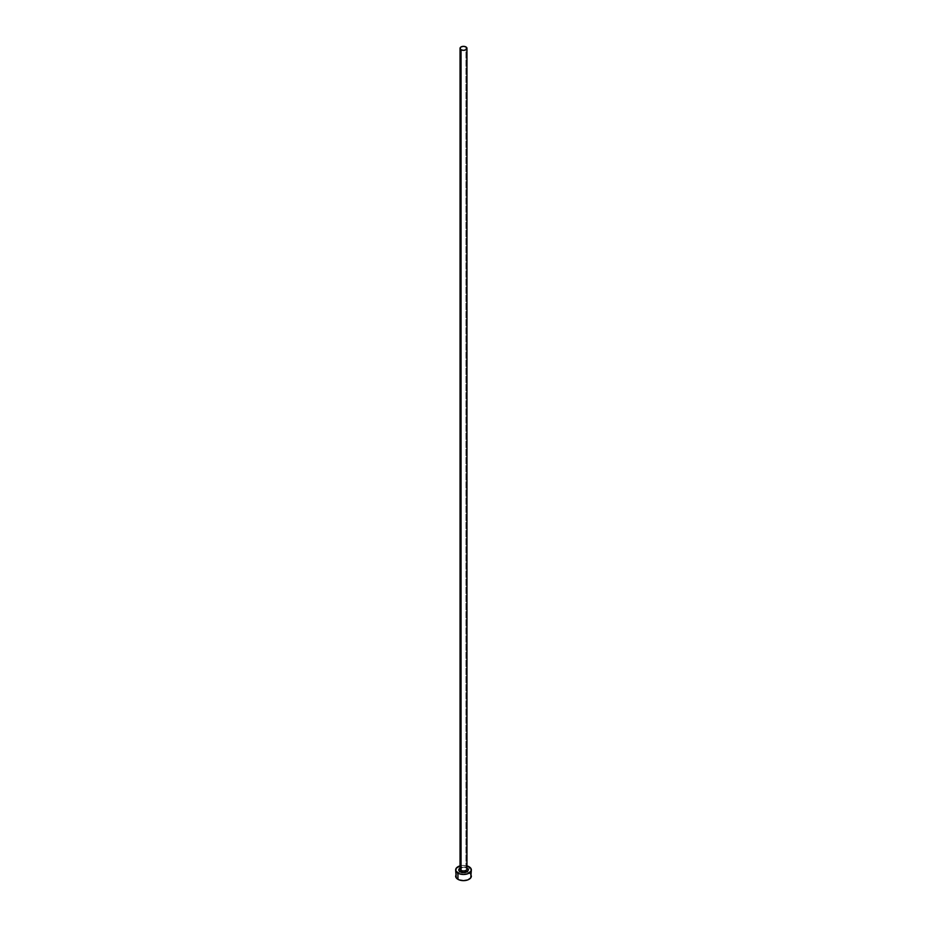 <?xml version="1.0" encoding="UTF-8"?>
<svg xmlns="http://www.w3.org/2000/svg" width="927" height="927" viewBox="0 0 927 927"><rect width="100%" height="100%" fill="white"/><g stroke="black" fill="none" stroke-linecap="round" stroke-linejoin="round"><path stroke-width="0.7" stroke-dasharray="4.63 3.48" d="M465.945 867.51L465.945 46.929L465.945 867.51A3.465 1.993 0 0 0 462.179 867.081A3.465 1.993 0 0 0 460.035 868.923C457.95 868.877 464.392 866.571 466.211 868.089L466.965 868.923A3.465 1.993 0 0 0 465.945 867.51A1.263 0.73 120 0 0 466.837 868.02L463.5 867.232L460.035 868.101A4.716 2.723 180 0 1 466.837 868.02A1.263 0.73 -60 0 1 465.945 867.51A3.465 1.993 0 0 0 462.399 867.035A3.465 1.993 0 0 0 460.07 868.657M471.356 876.108A7.856 4.542 0 0 0 469.062 872.898L469.062 866.745L469.062 872.898A7.856 4.542 0 0 0 466.675 871.959A7.856 4.542 0 0 0 460.325 871.959A7.856 4.542 0 0 0 455.644 876.108M460.035 865.876A7.856 4.542 180 0 1 466.965 865.876M467.868 866.177L463.5 865.412L459.132 866.177M470.765 874.37L467.868 872.342L463.5 871.577L459.132 872.342L456.235 874.37"/><path stroke-width="1.39" d="M460.07 868.657A3.465 1.993 0 0 0 461.055 870.337A1.263 0.73 -60 0 1 460.163 871.878A4.716 2.723 180 0 1 460.035 868.101M460.035 48.343L460.035 868.923A3.465 1.993 0 0 0 461.055 870.337A3.465 1.993 0 0 0 464.821 870.766A3.465 1.993 0 0 0 466.965 868.923L466.965 48.343A3.465 1.993 180 0 1 464.821 50.197A3.465 1.993 180 0 1 461.055 49.757L461.055 870.337L461.055 49.757A3.465 1.993 180 0 1 460.035 48.343A3.465 1.993 180 0 1 462.179 46.501A3.465 1.993 180 0 1 465.945 46.929A3.465 1.993 180 0 1 466.965 48.343L465.945 46.929L463.5 46.35L461.055 46.929L460.035 48.343L461.055 49.757L463.5 50.348L465.945 49.757L466.965 48.343M466.965 865.876A7.856 4.542 180 0 1 469.062 866.745A7.856 4.542 180 0 1 471.356 869.955A7.856 4.542 180 0 1 466.513 874.138A7.856 4.542 180 0 1 457.938 873.153L457.938 879.317A7.856 4.542 0 0 0 466.513 880.302A7.856 4.542 0 0 0 471.356 876.108L470.765 874.37M456.235 874.37L455.644 876.108A7.856 4.542 0 0 0 457.938 879.317L457.938 873.153A7.856 4.542 180 0 1 455.644 869.955A7.856 4.542 180 0 1 460.035 865.876M460.487 865.76L456.235 868.217L455.794 870.835L459.132 873.721L463.5 874.485L467.868 873.721L471.206 870.835L470.765 868.217L466.513 865.76M466.837 868.02L468.216 869.955L467.857 870.986L463.5 872.678L459.143 870.986L458.784 869.955L460.163 868.02M455.644 869.955L456.235 877.846L459.132 879.885L463.5 880.65L467.868 879.885L470.765 877.846L471.356 869.955M466.965 868.101A4.716 2.723 180 0 1 466.768 871.913A4.716 2.723 180 0 1 460.163 871.878A1.263 0.73 120 0 0 461.055 870.337A3.465 1.993 0 0 0 464.601 870.812A3.465 1.993 0 0 0 466.93 869.19A3.465 1.993 0 0 0 465.945 867.51"/></g></svg>
